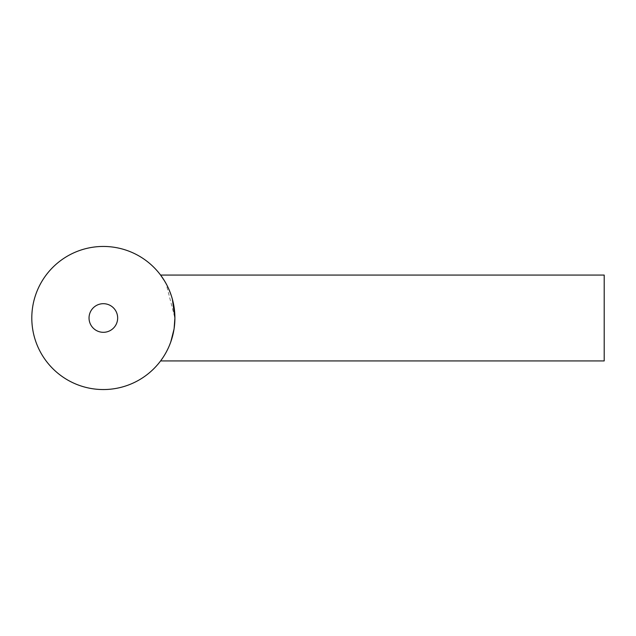 <?xml version="1.0" encoding="UTF-8"?>
<svg xmlns="http://www.w3.org/2000/svg" width="636" height="636" viewBox="0 0 636 636"><rect width="100%" height="100%" fill="white"/><g stroke="black" fill="none" stroke-linecap="round" stroke-linejoin="round"><path stroke-width="0.48" stroke-dasharray="3.18 2.39" d="M174.646 324.01L174.033 329.106M170.83 341.786L168.826 346.851L172.356 336.905L168.826 346.851L164.605 354.975L166.465 351.7M162.975 357.551L161.647 359.491M160.9 360.509L160.59 360.93L161.003 360.374L160.59 360.93L604.2 360.93L604.2 275.07L604.2 360.93L604.2 275.07L160.59 275.07L161.107 275.77M162.22 358.664L166.179 352.233M168.826 346.851L172.738 335.466L174.121 328.558M174.669 323.724L174.9 318A71.55 71.55 0 0 0 67.575 256.038A71.55 71.55 0 0 0 67.575 379.962A71.55 71.55 0 0 0 174.9 318L166.083 283.592L168.771 289.03M174.9 317.857L174.669 312.26L174.9 317.857M174.646 311.99L174.121 307.45M172.738 300.534L168.826 289.149L164.605 281.033L168.818 289.142L172.738 300.534M161.981 276.986L161.059 275.698M170.686 293.808L172.356 299.095M161.107 360.23L160.59 360.93M161.059 360.302L163.683 356.454M164.16 355.707L168.771 346.97M172.738 335.466L173.143 333.765M117.66 318A14.31 14.31 0 0 0 96.195 305.606A14.31 14.31 0 0 0 96.195 330.394A14.31 14.31 0 0 0 117.66 318"/><path stroke-width="0.95" d="M174.121 328.558L174.9 318L174.646 324.01M174.033 329.106L170.83 341.786M166.179 352.233L166.465 351.7M161.059 360.302L162.975 357.551M161.647 359.491L160.9 360.509M172.738 335.466L173.143 333.765M174.9 318A71.55 71.55 0 0 0 67.575 256.038A71.55 71.55 0 0 0 67.575 379.962A71.55 71.55 0 0 0 174.9 318L172.356 299.095M174.121 307.45L174.646 311.99M173.143 302.227L172.738 300.534L173.143 302.227M161.107 275.77L164.605 281.025L160.59 275.07L604.2 275.07L604.2 360.93L160.59 360.93M161.059 275.698L161.981 276.986M163.683 279.546L166.083 283.592L163.683 279.546M168.771 289.03L170.686 293.808M162.22 358.664L161.107 360.23M163.683 356.454L164.16 355.707M174.669 323.724L174.9 318.103M117.66 318A14.31 14.31 0 0 0 96.195 305.606A14.31 14.31 0 0 0 96.195 330.394A14.31 14.31 0 0 0 117.66 318"/></g></svg>
